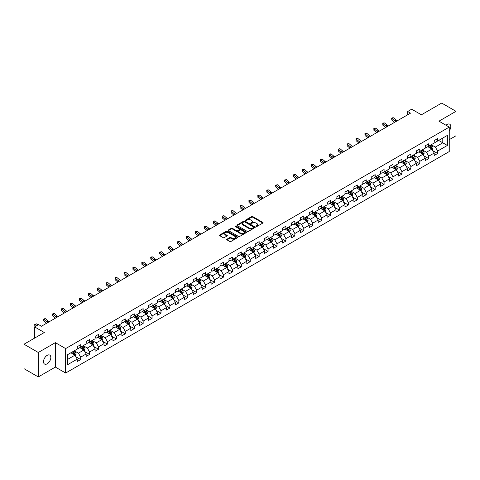<?xml version="1.0" encoding="UTF-8"?>
<svg xmlns="http://www.w3.org/2000/svg" width="480" height="480" viewBox="0 0 480 480"><rect width="100%" height="100%" fill="white"/><g stroke="black" fill="none" stroke-linecap="round" stroke-linejoin="round"><path stroke-width="0.72" d="M256.092 226.5A0.558 0.318 0 0 0 256.878 226.5L262.842 223.056A0.792 0.456 0 0 0 263.076 222.732A0.792 0.456 0 0 0 262.842 222.408L252.738 216.576A0.792 0.456 0 0 0 251.61 216.576L245.646 220.02A0.558 0.318 0 0 0 246.432 220.47L247.206 220.026A2.544 1.47 0 0 1 250.8 220.026L251.64 220.512A2.544 1.47 0 0 1 252.384 221.55A2.544 1.47 0 0 1 251.64 222.588L250.866 223.032A0.558 0.318 0 0 0 251.652 223.488L252.426 223.044A2.544 1.47 0 0 1 256.02 223.044L256.86 223.53A2.544 1.47 0 0 1 257.604 224.562A2.544 1.47 0 0 1 256.86 225.6L256.092 226.05A0.558 0.318 0 0 0 256.092 226.5L256.092 226.05M47.166 363.816A5.178 2.988 120 0 0 50.55 359.25A5.178 2.988 120 0 0 49.758 355.104A5.178 2.988 120 0 0 47.166 355.362A5.178 2.988 120 0 0 43.788 359.922A5.178 2.988 120 0 0 44.58 364.074A5.178 2.988 120 0 0 47.166 363.816M449.25 130.896A5.178 2.988 120 0 0 449.724 124.188A5.178 2.988 120 0 0 447.132 124.44A5.178 2.988 120 0 0 446.04 125.262M226.962 239.202A0.792 0.456 0 0 0 226.728 239.526A0.792 0.456 0 0 0 226.962 239.85L229.8 241.488A0.792 0.456 0 0 0 230.922 241.488L237.546 237.66A0.792 0.456 0 0 0 237.78 237.336A0.792 0.456 0 0 0 237.546 237.012L227.442 231.18A0.792 0.456 0 0 0 226.32 231.18L219.69 235.002A0.792 0.456 0 0 0 219.462 235.326A0.792 0.456 0 0 0 219.69 235.65L223.116 237.63A0.792 0.456 0 0 0 224.238 237.63L227.076 235.992A0.792 0.456 0 0 0 227.31 235.668A0.792 0.456 0 0 0 227.076 235.344L225.378 234.36A2.124 1.224 0 0 1 224.754 233.496A2.124 1.224 0 0 1 226.068 232.362A2.124 1.224 0 0 1 228.378 232.626L235.032 236.472A2.124 1.224 0 0 1 235.656 237.336A2.124 1.224 0 0 1 234.348 238.47A2.124 1.224 0 0 1 232.032 238.206L230.922 237.564A0.792 0.456 0 0 0 229.8 237.564L226.962 239.202L226.962 239.85M449.25 139.668L456 135.768L456 111.33L441.702 103.074L421.392 114.798L411.666 109.182L407.664 111.498L410.526 113.148L41.448 326.232L38.586 324.582L34.584 326.892L34.584 338.118M38.298 352.488L38.298 376.926L55.35 367.086L55.35 342.642L38.298 352.488L24 344.232L44.31 332.508L34.584 326.892M55.35 342.642L65.646 348.588L449.25 127.116L449.25 151.554L65.646 373.032L65.646 348.588M456 111.33L438.954 121.17L449.25 127.116M247.26 231.402A0.792 0.456 0 0 0 248.382 231.402L255.012 227.58A0.792 0.456 0 0 0 255.24 227.256A0.792 0.456 0 0 0 255.012 226.932L244.902 221.094A0.792 0.456 0 0 0 243.78 221.094L237.156 224.922A0.792 0.456 0 0 0 236.922 225.246A0.792 0.456 0 0 0 237.156 225.57L247.26 231.402M235.44 226.62A0.558 0.318 0 0 1 236.004 226.698L246.27 232.626L239.652 236.448A0.792 0.456 0 0 1 238.53 236.448L228.42 230.61L231.258 228.984L231.258 228.324L228.42 229.962A0.792 0.456 0 0 0 228.192 230.286A0.792 0.456 0 0 0 228.42 230.61L228.42 229.962M231.258 228.984A0.792 0.456 0 0 1 232.38 228.984L232.38 228.324A0.792 0.456 0 0 0 231.258 228.324M232.38 228.324L236.478 230.694A0.792 0.456 0 0 0 237.606 230.694L239.484 229.608A0.792 0.456 0 0 0 239.718 229.284A0.792 0.456 0 0 0 239.484 228.96L235.218 226.494A0.558 0.318 0 0 1 236.004 226.038L246.276 231.972A0.792 0.456 0 0 1 246.51 232.296A0.792 0.456 0 0 1 246.276 232.62L246.276 231.972M38.298 376.926L24 368.67L24 344.232M75.912 356.796L80.688 359.556L80.688 357.144L86.178 353.976L86.178 356.382L89.61 354.402L89.61 351.99L95.106 348.822L95.106 351.234L98.538 349.248L98.538 346.842L104.028 343.668L104.028 346.08L107.46 344.1L107.46 341.688L112.95 338.514L112.95 340.926L116.382 338.946L116.382 336.534L121.872 333.366L121.872 335.778M80.688 359.556L77.256 361.536L77.256 359.124L67.53 364.74L67.53 354.702L77.256 349.086L77.256 346.674L80.688 344.694L80.688 347.106L86.178 343.932L86.178 341.52L89.61 339.54L89.61 341.952L95.106 338.778L95.106 336.372L98.538 334.386L98.538 336.798L104.028 333.63L104.028 331.218L107.46 329.238L107.46 331.65L112.95 328.476L112.95 326.064L116.382 324.084L116.382 326.496L121.872 323.322L121.872 320.916M431.232 144.72L435.348 147.096L442.788 142.806L447.36 145.446L447.36 135.408L437.64 141.018L437.64 138.612L434.208 140.592L434.208 143.004L428.712 146.172L428.712 143.76L425.28 145.746L425.28 148.152L419.79 151.326L419.79 148.914L416.358 150.894L416.358 153.306L410.868 156.474L410.868 154.068L407.436 156.048L407.436 158.46L401.94 161.628L401.94 159.216L398.508 161.202L398.508 163.608L393.018 166.782L393.018 164.37L389.586 166.35L389.586 168.762L384.096 171.936L384.096 169.524L380.664 171.504L380.664 173.916L375.174 177.084L375.174 174.672L371.742 176.658L371.742 179.064L366.246 182.238L366.246 179.826L362.814 181.806L362.814 184.218L357.324 187.392L357.324 184.98L353.892 186.96L353.892 189.372L348.402 192.54L348.402 190.128L344.97 192.114L344.97 194.526L339.474 197.694L339.474 195.282L336.042 197.262L336.042 199.674L330.552 202.848L330.552 200.436L327.12 202.416L327.12 204.828L321.63 207.996L321.63 205.584L318.198 207.57L318.198 209.982L312.708 213.15L312.708 210.738L309.276 212.718L309.276 215.13L303.78 218.304L303.78 215.892L300.348 217.872L300.348 220.284L294.858 223.452L294.858 221.04L291.426 223.026L291.426 225.438L285.936 228.606L285.936 226.194L282.504 228.174L282.504 230.586L277.008 233.76L277.008 231.348L273.576 233.328L273.576 235.74L268.086 238.908L268.086 236.502L264.654 238.482L264.654 240.894L259.164 244.062L259.164 241.65L255.732 243.63L255.732 246.042L250.242 249.216L250.242 246.804L246.81 248.784L246.81 251.196L241.314 254.364L241.314 251.958L237.882 253.938L237.882 256.35L232.392 259.518L232.392 257.106L228.96 259.086L228.96 261.498L223.47 264.672L223.47 262.26L220.038 264.24L220.038 266.652L214.542 269.82L214.542 267.414L211.11 269.394L211.11 271.806L205.62 274.974L205.62 272.562L202.188 274.548L202.188 276.954L196.698 280.128L196.698 277.716L193.266 279.696L193.266 282.108L187.776 285.276L187.776 282.87L184.344 284.85L184.344 287.262L178.848 290.43L178.848 288.018L175.416 290.004L175.416 292.41L169.926 295.584L169.926 293.172L166.494 295.152L166.494 297.564L161.004 300.732L161.004 298.326L157.572 300.306L157.572 302.718L152.076 305.886L152.076 303.474L148.644 305.46L148.644 307.866L143.154 311.04L143.154 308.628L139.722 310.608L139.722 313.02L134.232 316.194L134.232 313.782L130.8 315.762L130.8 318.174L125.31 321.342L125.31 318.93L121.878 320.916M447.36 145.446L437.64 151.062L437.64 153.474L434.208 155.454L434.208 153.042L428.712 156.21L428.712 158.622L425.28 160.608L425.28 158.196L419.79 161.364L419.79 163.776L416.358 165.756L416.358 163.344L410.868 166.518L410.868 168.93L407.436 170.91L407.436 168.498L401.94 171.672L401.94 174.078L398.508 176.064L398.508 173.652L393.018 176.82L393.018 179.232L389.586 181.212L389.586 178.8L384.096 181.974L384.096 184.386L380.664 186.366L380.664 183.954L375.174 187.128L375.174 189.534L371.742 191.52L371.742 189.108L366.246 192.276L366.246 194.688L362.814 196.668L362.814 194.256L357.324 197.43L357.324 199.842L353.892 201.822L353.892 199.41L348.402 202.584L348.402 204.99L344.97 206.976L344.97 204.564L339.474 207.732L339.474 210.144L336.042 212.124L336.042 209.718L330.552 212.886L330.552 215.298L327.12 217.278L327.12 214.866L321.63 218.04L321.63 220.446L318.198 222.432L318.198 220.02L312.708 223.188L312.708 225.6L309.276 227.58L309.276 225.174L303.78 228.342L303.78 230.754L300.348 232.734L300.348 230.322L294.858 233.496L294.858 235.902L291.426 237.888L291.426 235.476L285.936 238.644L285.936 241.056L282.504 243.036L282.504 240.63L277.008 243.798L277.008 246.21L273.576 248.19L273.576 245.778L268.086 248.952L268.086 251.364L264.654 253.344L264.654 250.932L259.164 254.1L259.164 256.512L255.732 258.492L255.732 256.086L250.242 259.254L250.242 261.666L246.81 263.646L246.81 261.234L241.314 264.408L241.314 266.82L237.882 268.8L237.882 266.388L232.392 269.556L232.392 271.968L228.96 273.948L228.96 271.542L223.47 274.71L223.47 277.122L220.038 279.102L220.038 276.69L214.542 279.864L214.542 282.276L211.11 284.256L211.11 281.844L205.62 285.012L205.62 287.424L202.188 289.41L202.188 286.998L196.698 290.166L196.698 292.578L193.266 294.558L193.266 292.146L187.776 295.32L187.776 297.732L184.344 299.712L184.344 297.3L178.848 300.468L178.848 302.88L175.416 304.866L175.416 302.454L169.926 305.622L169.926 308.034L166.494 310.014L166.494 307.602L161.004 310.776L161.004 313.188L157.572 315.168L157.572 312.756L152.076 315.93L152.076 318.336L148.644 320.322L148.644 317.91L143.154 321.078L143.154 323.49L139.722 325.47L139.722 323.058L134.232 326.232L134.232 328.644L130.8 330.624L130.8 328.212L125.31 331.386L125.31 333.792L121.878 335.778M79.776 347.634L83.892 350.01L78.402 353.178L74.28 350.802M77.256 347.766L78.402 348.426L80.688 347.106M78.402 353.178L80.688 357.144M83.892 350.01L86.178 353.976M88.698 342.48L92.814 344.856L87.324 348.03L83.208 345.648M86.178 342.612L87.324 343.272L89.61 341.952M87.324 348.03L89.61 351.99M92.814 344.856L95.106 348.822M97.62 337.326L101.742 339.708L96.246 342.876L92.13 340.5M95.106 337.458L96.246 338.118L98.538 336.798M96.246 342.876L98.538 346.842M101.742 339.708L104.028 343.668M106.542 332.178L110.664 334.554L105.174 337.722L101.052 335.346M104.028 332.31L105.174 332.97L107.46 331.65M105.174 337.722L107.46 341.688M110.664 334.554L112.95 338.514M115.47 327.024L119.586 329.4L114.096 332.574L109.974 330.192M112.95 327.156L114.096 327.816L116.382 326.496M114.096 332.574L116.382 336.534M119.586 329.4L121.872 333.366M124.392 321.87L128.508 324.252L123.018 327.42L118.902 325.044M121.872 322.002L123.018 322.662L125.31 321.342M123.018 327.42L125.31 331.386M128.508 324.252L130.8 328.212M133.314 316.722L137.436 319.098L131.94 322.266L127.824 319.89M130.8 316.854L131.94 317.514L134.232 316.194M131.94 322.266L134.232 326.232M137.436 319.098L139.722 323.058M142.242 311.568L146.358 313.944L140.868 317.118L136.746 314.736M139.722 311.7L140.868 312.36L143.154 311.04M140.868 317.118L143.154 321.078M146.358 313.944L148.644 317.91M151.164 306.414L155.28 308.796L149.79 311.964L145.674 309.588M148.644 306.546L149.79 307.206L152.076 305.886M149.79 311.964L152.076 315.93M155.28 308.796L157.572 312.756M160.086 301.266L164.208 303.642L158.712 306.81L154.596 304.434M157.572 301.398L158.712 302.058L161.004 300.732M158.712 306.81L161.004 310.776M164.208 303.642L166.494 307.602M169.008 296.112L173.13 298.488L167.64 301.662L163.518 299.28M166.494 296.244L167.64 296.904L169.926 295.584M167.64 301.662L169.926 305.622M173.13 298.488L175.416 302.454M177.936 290.958L182.052 293.34L176.562 296.508L172.44 294.132M175.416 291.09L176.562 291.75L178.848 290.43M176.562 296.508L178.848 300.468M182.052 293.34L184.344 297.3M186.858 285.81L190.974 288.186L185.484 291.354L181.368 288.978M184.344 285.942L185.484 286.602L187.776 285.276M185.484 291.354L187.776 295.32M190.974 288.186L193.266 292.146M195.78 280.656L199.902 283.032L194.406 286.206L190.29 283.824M193.266 280.788L194.406 281.448L196.698 280.128M194.406 286.206L196.698 290.166M199.902 283.032L202.188 286.998M204.708 275.502L208.824 277.878L203.334 281.052L199.212 278.676M202.188 275.634L203.334 276.294L205.62 274.974M203.334 281.052L205.62 285.012M208.824 277.878L211.11 281.844M213.63 270.348L217.746 272.73L212.256 275.898L208.14 273.522M211.11 270.486L212.256 271.146L214.542 269.82M212.256 275.898L214.542 279.864M217.746 272.73L220.038 276.69M222.552 265.2L226.674 267.576L221.178 270.75L217.062 268.368M220.038 265.332L221.178 265.992L223.47 264.672M221.178 270.75L223.47 274.71M226.674 267.576L228.96 271.542M231.474 260.046L235.596 262.422L230.106 265.596L225.984 263.22M228.96 260.178L230.106 260.838L232.392 259.518M230.106 265.596L232.392 269.556M235.596 262.422L237.882 266.388M240.402 254.892L244.518 257.274L239.028 260.442L234.906 258.066M237.882 255.024L239.028 255.69L241.314 254.364M239.028 260.442L241.314 264.408M244.518 257.274L246.81 261.234M249.324 249.744L253.44 252.12L247.95 255.294L243.834 252.912M246.81 249.876L247.95 250.536L250.242 249.216M247.95 255.294L250.242 259.254M253.44 252.12L255.732 256.086M258.246 244.59L262.368 246.966L256.878 250.14L252.756 247.764M255.732 244.722L256.878 245.382L259.164 244.062M256.878 250.14L259.164 254.1M262.368 246.966L264.654 250.932M267.174 239.436L271.29 241.818L265.8 244.986L261.678 242.61M264.654 239.568L265.8 240.234L268.086 238.908M265.8 244.986L268.086 248.952M271.29 241.818L273.576 245.778M276.096 234.288L280.212 236.664L274.722 239.832L270.606 237.456M273.576 234.42L274.722 235.08L277.008 233.76M274.722 239.832L277.008 243.798M280.212 236.664L282.504 240.63M285.018 229.134L289.14 231.51L283.644 234.684L279.528 232.302M282.504 229.266L283.644 229.926L285.936 228.606M283.644 234.684L285.936 238.644M289.14 231.51L291.426 235.476M293.94 223.98L298.062 226.362L292.572 229.53L288.45 227.154M291.426 224.112L292.572 224.772L294.858 223.452M292.572 229.53L294.858 233.496M298.062 226.362L300.348 230.322M302.868 218.832L306.984 221.208L301.494 224.376L297.372 222M300.348 218.964L301.494 219.624L303.78 218.304M301.494 224.376L303.78 228.342M306.984 221.208L309.276 225.174M311.79 213.678L315.906 216.054L310.416 219.228L306.3 216.846M309.276 213.81L310.416 214.47L312.708 213.15M310.416 219.228L312.708 223.188M315.906 216.054L318.198 220.02M320.712 208.524L324.834 210.906L319.344 214.074L315.222 211.698M318.198 208.656L319.344 209.316L321.63 207.996M319.344 214.074L321.63 218.04M324.834 210.906L327.12 214.866M329.64 203.376L333.756 205.752L328.266 208.92L324.144 206.544M327.12 203.508L328.266 204.168L330.552 202.848M328.266 208.92L330.552 212.886M333.756 205.752L336.042 209.718M338.562 198.222L342.678 200.598L337.188 203.772L333.072 201.39M336.042 198.354L337.188 199.014L339.474 197.694M337.188 203.772L339.474 207.732M342.678 200.598L344.97 204.564M347.484 193.068L351.606 195.45L346.11 198.618L341.994 196.242M344.97 193.2L346.11 193.86L348.402 192.54M346.11 198.618L348.402 202.584M351.606 195.45L353.892 199.41M356.406 187.92L360.528 190.296L355.038 193.464L350.916 191.088M353.892 188.052L355.038 188.712L357.324 187.392M355.038 193.464L357.324 197.43M360.528 190.296L362.814 194.256M365.334 182.766L369.45 185.142L363.96 188.316L359.844 185.934M362.814 182.898L363.96 183.558L366.246 182.238M363.96 188.316L366.246 192.276M369.45 185.142L371.742 189.108M374.256 177.612L378.378 179.994L372.882 183.162L368.766 180.786M371.742 177.744L372.882 178.404L375.174 177.084M372.882 183.162L375.174 187.128M378.378 179.994L380.664 183.954M383.178 172.464L387.3 174.84L381.81 178.008L377.688 175.632M380.664 172.596L381.81 173.256L384.096 171.936M381.81 178.008L384.096 181.974M387.3 174.84L389.586 178.8M392.106 167.31L396.222 169.686L390.732 172.86L386.61 170.478M389.586 167.442L390.732 168.102L393.018 166.782M390.732 172.86L393.018 176.82M396.222 169.686L398.508 173.652M401.028 162.156L405.144 164.538L399.654 167.706L395.538 165.33M398.508 162.288L399.654 162.948L401.94 161.628M399.654 167.706L401.94 171.672M405.144 164.538L407.436 168.498M409.95 157.008L414.072 159.384L408.576 162.552L404.46 160.176M407.436 157.14L408.576 157.8L410.868 156.474M408.576 162.552L410.868 166.518M414.072 159.384L416.358 163.344M418.872 151.854L422.994 154.23L417.504 157.404L413.382 155.022M416.358 151.986L417.504 152.646L419.79 151.326M417.504 157.404L419.79 161.364M422.994 154.23L425.28 158.196M427.8 146.7L431.916 149.082L426.426 152.25L422.31 149.874M425.28 146.832L426.426 147.492L428.712 146.172M426.426 152.25L428.712 156.21M431.916 149.082L434.208 153.042M438.666 140.424L442.788 142.806L442.788 138.048L447.36 135.408M434.208 141.684L435.348 142.344L437.64 141.018M435.348 147.096L437.64 151.062M55.35 367.086L65.646 373.032M407.664 111.498L407.664 114.798M67.53 359.454L74.97 355.164L70.848 352.782M74.97 355.164L77.256 359.124M432.864 150.714L437.64 153.474M423.936 155.868L428.712 158.622M415.014 161.016L419.79 163.776M406.092 166.17L410.868 168.93M397.164 171.324L401.94 174.078M388.242 176.472L393.018 179.232M379.32 181.626L384.096 184.386M370.398 186.78L375.174 189.534M361.47 191.928L366.246 194.688M352.548 197.082L357.324 199.842M343.626 202.236L348.402 204.99M334.698 207.384L339.474 210.144M325.776 212.538L330.552 215.298M316.854 217.692L321.63 220.446M307.932 222.846L312.708 225.6M299.004 227.994L303.78 230.754M290.082 233.148L294.858 235.902M281.16 238.302L285.936 241.056M272.232 243.45L277.008 246.21M263.31 248.604L268.086 251.364M254.388 253.758L259.164 256.512M245.46 258.906L250.242 261.666M236.538 264.06L241.314 266.82M227.616 269.214L232.392 271.968M218.694 274.362L223.47 277.122M209.766 279.516L214.542 282.276M200.844 284.67L205.62 287.424M191.922 289.818L196.698 292.578M182.994 294.972L187.776 297.732M174.072 300.126L178.848 302.88M165.15 305.274L169.926 308.034M156.228 310.428L161.004 313.188M147.3 315.582L152.076 318.336M138.378 320.73L143.154 323.49M129.456 325.884L134.232 328.644M120.528 331.038L125.31 333.792M111.606 336.186L116.382 338.946M102.684 341.34L107.46 344.1M93.762 346.494L98.538 349.248M84.834 351.642L89.61 354.402M256.314 226.578L256.86 226.26A2.544 1.47 0 0 0 257.604 225.228L257.604 224.562M252.384 221.55L252.384 222.21A2.544 1.47 0 0 1 251.64 223.248L251.088 223.566M262.842 222.408L262.842 223.056L252.738 217.236A0.792 0.456 0 0 0 251.61 217.236L245.868 220.548M255.012 226.932L255.012 227.58L244.902 221.754A0.792 0.456 0 0 0 243.78 221.754L237.162 225.576L237.156 224.922M253.608 227.484A0.558 0.318 0 0 0 253.608 227.028L244.734 221.904A0.558 0.318 0 0 0 243.948 221.904L243.132 222.378A2.544 1.47 0 0 0 242.388 223.416A2.544 1.47 0 0 0 243.132 224.454L249.198 227.952A2.544 1.47 0 0 0 252.792 227.952L253.608 227.484L253.608 228.144A0.558 0.318 0 0 0 253.77 227.916L253.77 227.256M242.388 223.416L242.388 224.076A2.544 1.47 0 0 0 243.132 225.114L243.132 224.454M253.608 228.144L252.792 228.612A2.544 1.47 0 0 1 249.198 228.612L243.132 225.114M232.38 228.984L236.478 231.354A0.792 0.456 0 0 0 237.606 231.354L239.484 230.268A0.792 0.456 0 0 0 239.718 229.944L239.718 229.284M240.732 233.148A2.124 1.224 0 0 0 243.048 233.412A2.124 1.224 0 0 0 244.362 232.278A2.124 1.224 0 0 0 243.738 231.414L241.392 230.058A0.792 0.456 0 0 0 240.27 230.058L238.392 231.144A0.792 0.456 0 0 0 238.158 231.468A0.792 0.456 0 0 0 238.392 231.792L240.732 233.148L240.732 233.808A2.124 1.224 0 0 0 243.048 234.072A2.124 1.224 0 0 0 244.362 232.938L244.362 232.278M238.158 231.468L238.158 232.128A0.792 0.456 0 0 0 238.392 232.452L238.392 231.792M240.732 233.808L238.392 232.452M235.656 237.336L235.656 237.996A2.124 1.224 0 0 1 234.348 239.13A2.124 1.224 0 0 1 232.032 238.866L230.922 238.224A0.792 0.456 0 0 0 229.8 238.224L226.974 239.856M224.754 233.496L224.754 234.156A2.124 1.224 0 0 0 225.378 235.026L225.378 234.36M227.064 235.998L225.378 235.026M237.546 237.012L237.546 237.66L227.442 231.84A0.792 0.456 0 0 0 226.32 231.84L219.702 235.656L219.69 235.002M432.372 149.862L433.05 148.146A2.142 1.236 -120 0 0 432.366 146.322L431.184 144.744M429.126 147.468L428.322 146.4M429.414 145.77L430.59 147.348A2.142 1.236 60 0 1 431.208 148.638L431.892 148.242A2.142 1.236 -120 0 0 431.28 146.952L430.098 145.374M429.564 145.686L430.872 147.432A1.092 0.63 60 0 1 431.07 147.762L431.892 148.242M395.922 121.578A4.044 2.334 60 0 1 394.806 120.9L392.076 118.608L391.758 120.03L394.488 122.322A6.066 3.504 -120 0 0 394.542 122.37M397.35 120.75A4.044 2.334 60 0 1 396.234 120.072L393.51 117.78L392.076 118.608L391.686 118.176L392.256 117.846L393.51 117.78M391.758 120.03L391.686 118.176M423.444 155.016L424.128 153.3A2.142 1.236 -120 0 0 423.444 151.476L422.262 149.898M420.204 152.622L419.4 151.548M420.486 150.924L421.668 152.496A2.142 1.236 60 0 1 422.28 153.786L422.97 153.39A2.142 1.236 -120 0 0 422.358 152.1L421.176 150.528M420.636 150.834L421.95 152.586A1.092 0.63 60 0 1 422.148 152.916L422.97 153.39M414.522 160.164L415.2 158.454A2.142 1.236 -120 0 0 414.516 156.624L413.34 155.052M411.282 157.77L410.478 156.702M411.564 156.072L412.746 157.65A2.142 1.236 60 0 1 413.358 158.94L414.042 158.544A2.142 1.236 -120 0 0 413.43 157.254L412.248 155.676M411.714 155.988L413.022 157.734A1.092 0.63 60 0 1 413.22 158.07L414.042 158.544M386.994 126.732A4.044 2.334 60 0 1 385.878 126.048L383.154 123.756L382.836 125.184L385.56 127.476A6.066 3.504 -120 0 0 385.62 127.524M388.428 125.904A4.044 2.334 60 0 1 387.312 125.226L384.582 122.934L383.154 123.756L382.764 123.33L383.334 123L384.582 122.934M382.836 125.184L382.764 123.33M378.072 131.88A4.044 2.334 60 0 1 376.956 131.202L374.232 128.91L373.914 130.338L376.638 132.63A6.066 3.504 -120 0 0 376.698 132.678M379.5 131.058A4.044 2.334 60 0 1 378.384 130.374L375.66 128.082L374.232 128.91L373.836 128.484L374.412 128.148L375.66 128.082M373.914 130.338L373.836 128.484M405.6 165.318L406.278 163.602A2.142 1.236 -120 0 0 405.594 161.778L404.412 160.2M402.354 162.924L401.556 161.856M402.642 161.226L403.824 162.804A2.142 1.236 60 0 1 404.436 164.094L405.12 163.698A2.142 1.236 -120 0 0 404.508 162.408L403.326 160.83M402.792 161.142L404.1 162.888A1.092 0.63 60 0 1 404.298 163.218L405.12 163.698M396.672 170.472L397.356 168.756A2.142 1.236 -120 0 0 396.672 166.932L395.49 165.354M393.432 168.078L392.628 167.004M393.714 166.38L394.896 167.952A2.142 1.236 60 0 1 395.514 169.242L396.198 168.846A2.142 1.236 -120 0 0 395.586 167.556L394.404 165.984M393.864 166.29L395.178 168.042A1.092 0.63 60 0 1 395.376 168.372L396.198 168.846M387.75 175.62L388.434 173.91A2.142 1.236 -120 0 0 387.744 172.08L386.568 170.508M384.51 173.226L383.706 172.158M384.792 171.528L385.974 173.106A2.142 1.236 60 0 1 386.586 174.396L387.276 174A2.142 1.236 -120 0 0 386.658 172.71L385.482 171.132M384.942 171.444L386.25 173.19A1.092 0.63 60 0 1 386.448 173.526L387.276 174M369.15 137.034A4.044 2.334 60 0 1 368.034 136.356L365.304 134.064L364.986 135.492L367.716 137.778A6.066 3.504 -120 0 0 367.77 137.826M370.578 136.206A4.044 2.334 60 0 1 369.462 135.528L366.738 133.236L365.304 134.064L364.914 133.632L365.484 133.302L366.738 133.236M364.986 135.492L364.914 133.632M360.222 142.188A4.044 2.334 60 0 1 359.106 141.504L356.382 139.212L356.064 140.64L358.788 142.932A6.066 3.504 -120 0 0 358.848 142.98M361.656 141.36A4.044 2.334 60 0 1 360.54 140.682L357.81 138.39L356.382 139.212L355.992 138.786L356.562 138.456L357.81 138.39M356.064 140.64L355.992 138.786M351.3 147.336A4.044 2.334 60 0 1 350.184 146.658L347.46 144.366L347.142 145.794L349.866 148.086A6.066 3.504 -120 0 0 349.926 148.134M352.734 146.514A4.044 2.334 60 0 1 351.612 145.83L348.888 143.538L347.46 144.366L347.064 143.94L348.888 143.538M347.142 145.794L347.064 143.94M342.378 152.49A4.044 2.334 60 0 1 341.262 151.812L338.532 149.52L338.214 150.948L340.944 153.234A6.066 3.504 -120 0 0 341.004 153.282M343.806 151.662A4.044 2.334 60 0 1 342.69 150.984L339.966 148.692L338.532 149.52L338.142 149.088L339.966 148.692M338.214 150.948L338.142 149.088M333.456 157.644A4.044 2.334 60 0 1 332.34 156.96L329.61 154.668L329.292 156.096L332.022 158.388A6.066 3.504 -120 0 0 332.076 158.436M334.884 156.816A4.044 2.334 60 0 1 333.768 156.138L331.038 153.846L329.61 154.668L329.22 154.242L329.79 153.912L331.038 153.846M329.292 156.096L329.22 154.242M324.528 162.792A4.044 2.334 60 0 1 323.412 162.114L320.688 159.822L320.37 161.25L323.094 163.542A6.066 3.504 -120 0 0 323.154 163.59M325.962 161.97A4.044 2.334 60 0 1 324.846 161.286L322.116 159L320.688 159.822L320.298 159.396L320.868 159.066L322.116 159M320.37 161.25L320.298 159.396M315.606 167.946A4.044 2.334 60 0 1 314.49 167.268L311.766 164.976L311.448 166.404L314.172 168.69A6.066 3.504 -120 0 0 314.232 168.744M317.034 167.118A4.044 2.334 60 0 1 315.918 166.44L313.194 164.148L311.766 164.976L311.37 164.544L313.194 164.148M311.448 166.404L311.37 164.544M306.684 173.1A4.044 2.334 60 0 1 305.568 172.416L302.838 170.124L302.52 171.552L305.25 173.844A6.066 3.504 -120 0 0 305.304 173.892M308.112 172.272A4.044 2.334 60 0 1 306.996 171.594L304.272 169.302L302.838 170.124L302.448 169.698L303.018 169.368L304.272 169.302M302.52 171.552L302.448 169.698M297.756 178.248A4.044 2.334 60 0 1 296.64 177.57L293.916 175.278L293.598 176.706L296.322 178.998A6.066 3.504 -120 0 0 296.382 179.046M299.19 177.426A4.044 2.334 60 0 1 298.074 176.742L295.344 174.456L293.916 175.278L293.526 174.852L294.096 174.522L295.344 174.456M293.598 176.706L293.526 174.852M288.834 183.402A4.044 2.334 60 0 1 287.718 182.724L284.994 180.432L284.676 181.86L287.4 184.152A6.066 3.504 -120 0 0 287.46 184.2M290.268 182.58A4.044 2.334 60 0 1 289.146 181.896L286.422 179.604L284.994 180.432L284.598 180L286.422 179.604M284.676 181.86L284.598 180M279.912 188.556A4.044 2.334 60 0 1 278.796 187.872L276.066 185.586L275.748 187.008L278.478 189.3A6.066 3.504 -120 0 0 278.538 189.348M281.34 187.728A4.044 2.334 60 0 1 280.224 187.05L277.5 184.758L276.066 185.586L275.676 185.154L277.5 184.758M275.748 187.008L275.676 185.154M270.99 193.704A4.044 2.334 60 0 1 269.874 193.026L267.144 190.734L266.826 192.162L269.556 194.454A6.066 3.504 -120 0 0 269.61 194.502M272.418 192.882A4.044 2.334 60 0 1 271.302 192.198L268.572 189.912L267.144 190.734L266.754 190.308L267.324 189.978L268.572 189.912M266.826 192.162L266.754 190.308M262.062 198.858A4.044 2.334 60 0 1 260.946 198.18L258.222 195.888L257.904 197.316L260.628 199.608A6.066 3.504 -120 0 0 260.688 199.656M263.496 198.036A4.044 2.334 60 0 1 262.38 197.352L259.65 195.06L258.222 195.888L257.832 195.456L259.65 195.06M257.904 197.316L257.832 195.456M253.14 204.012A4.044 2.334 60 0 1 252.024 203.328L249.3 201.042L248.982 202.464L251.706 204.756A6.066 3.504 -120 0 0 251.766 204.804M254.568 203.184A4.044 2.334 60 0 1 253.452 202.506L250.728 200.214L249.3 201.042L248.904 200.61L250.728 200.214M248.982 202.464L248.904 200.61M244.218 209.166A4.044 2.334 60 0 1 243.102 208.482L240.372 206.19L240.054 207.618L242.784 209.91A6.066 3.504 -120 0 0 242.838 209.958M245.646 208.338A4.044 2.334 60 0 1 244.53 207.66L241.806 205.368L240.372 206.19L239.982 205.764L240.552 205.434L241.806 205.368M240.054 207.618L239.982 205.764M235.29 214.314A4.044 2.334 60 0 1 234.174 213.636L231.45 211.344L231.132 212.772L233.856 215.064A6.066 3.504 -120 0 0 233.916 215.112M236.724 213.492A4.044 2.334 60 0 1 235.608 212.808L232.878 210.516L231.45 211.344L231.06 210.912L232.878 210.516M231.132 212.772L231.06 210.912M226.368 219.468A4.044 2.334 60 0 1 225.252 218.784L222.528 216.498L222.21 217.92L224.934 220.212A6.066 3.504 -120 0 0 224.994 220.26M227.802 218.64A4.044 2.334 60 0 1 226.68 217.962L223.956 215.67L222.528 216.498L222.132 216.066L223.956 215.67M222.21 217.92L222.132 216.066M217.446 224.622A4.044 2.334 60 0 1 216.33 223.938L213.6 221.646L213.282 223.074L216.012 225.366A6.066 3.504 -120 0 0 216.066 225.414M218.874 223.794A4.044 2.334 60 0 1 217.758 223.116L215.034 220.824L213.6 221.646L213.21 221.22L215.034 220.824M213.282 223.074L213.21 221.22M208.524 229.77A4.044 2.334 60 0 1 207.402 229.092L204.678 226.8L204.36 228.228L207.09 230.52A6.066 3.504 -120 0 0 207.144 230.568M209.952 228.948A4.044 2.334 60 0 1 208.836 228.264L206.106 225.972L204.678 226.8L204.288 226.368L206.106 225.972M204.36 228.228L204.288 226.368M378.828 180.774L379.506 179.058A2.142 1.236 -120 0 0 378.822 177.234L377.64 175.656M375.582 178.38L374.784 177.312M375.87 176.682L377.052 178.26A2.142 1.236 60 0 1 377.664 179.55L378.348 179.154A2.142 1.236 -120 0 0 377.736 177.864L376.554 176.286M376.02 176.598L377.328 178.344A1.092 0.63 60 0 1 377.526 178.674L378.348 179.154M369.906 185.928L370.584 184.212A2.142 1.236 -120 0 0 369.9 182.388L368.718 180.81M366.66 183.534L365.856 182.46M366.948 181.836L368.124 183.408A2.142 1.236 60 0 1 368.742 184.698L369.426 184.302A2.142 1.236 -120 0 0 368.814 183.012L367.632 181.44M367.092 181.746L368.406 183.498A1.092 0.63 60 0 1 368.604 183.828L369.426 184.302M360.978 191.076L361.662 189.366A2.142 1.236 -120 0 0 360.978 187.536L359.796 185.964M357.738 188.682L356.934 187.614M358.02 186.984L359.202 188.562A2.142 1.236 60 0 1 359.814 189.852L360.504 189.456A2.142 1.236 -120 0 0 359.886 188.166L358.71 186.588M358.17 186.9L359.484 188.646A1.092 0.63 60 0 1 359.682 188.982L360.504 189.456M352.056 196.23L352.734 194.514A2.142 1.236 -120 0 0 352.05 192.69L350.874 191.112M348.816 193.836L348.012 192.768M349.098 192.138L350.28 193.716A2.142 1.236 60 0 1 350.892 195.006L351.576 194.61A2.142 1.236 -120 0 0 350.964 193.32L349.782 191.742M349.248 192.054L350.556 193.8A1.092 0.63 60 0 1 350.754 194.13L351.576 194.61M343.134 201.384L343.812 199.668A2.142 1.236 -120 0 0 343.128 197.844L341.946 196.266M339.888 198.99L339.09 197.916M340.176 197.292L341.358 198.864A2.142 1.236 60 0 1 341.97 200.154L342.654 199.758A2.142 1.236 -120 0 0 342.042 198.468L340.86 196.896M340.326 197.202L341.634 198.954A1.092 0.63 60 0 1 341.832 199.284L342.654 199.758M334.206 206.532L334.89 204.822A2.142 1.236 -120 0 0 334.206 202.998L333.024 201.42M330.966 204.138L330.162 203.07M331.248 202.44L332.43 204.018A2.142 1.236 60 0 1 333.042 205.308L333.732 204.912A2.142 1.236 -120 0 0 333.12 203.622L331.938 202.044M331.398 202.356L332.712 204.108A1.092 0.63 60 0 1 332.91 204.438L333.732 204.912M325.284 211.686L325.962 209.97A2.142 1.236 -120 0 0 325.278 208.146L324.102 206.574M322.044 209.292L321.24 208.224M322.326 207.594L323.508 209.172A2.142 1.236 60 0 1 324.12 210.462L324.81 210.066A2.142 1.236 -120 0 0 324.192 208.776L323.016 207.198M322.476 207.51L323.784 209.256A1.092 0.63 60 0 1 323.982 209.586L324.81 210.066M316.362 216.84L317.04 215.124A2.142 1.236 -120 0 0 316.356 213.3L315.174 211.722M313.116 214.446L312.318 213.372M313.404 212.748L314.586 214.32A2.142 1.236 60 0 1 315.198 215.61L315.882 215.214A2.142 1.236 -120 0 0 315.27 213.924L314.088 212.352M313.554 212.658L314.862 214.41A1.092 0.63 60 0 1 315.06 214.74L315.882 215.214M307.44 221.988L308.118 220.278A2.142 1.236 -120 0 0 307.434 218.454L306.252 216.876M304.194 219.6L303.39 218.526M304.482 217.896L305.658 219.474A2.142 1.236 60 0 1 306.276 220.764L306.96 220.368A2.142 1.236 -120 0 0 306.348 219.078L305.166 217.5M304.626 217.812L305.94 219.564A1.092 0.63 60 0 1 306.138 219.894L306.96 220.368M298.512 227.142L299.196 225.426A2.142 1.236 -120 0 0 298.512 223.602L297.33 222.03M295.272 224.748L294.468 223.68M295.554 223.05L296.736 224.628A2.142 1.236 60 0 1 297.348 225.918L298.038 225.522A2.142 1.236 -120 0 0 297.42 224.232L296.244 222.654M295.704 222.966L297.012 224.712A1.092 0.63 60 0 1 297.216 225.048L298.038 225.522M289.59 232.296L290.268 230.58A2.142 1.236 -120 0 0 289.584 228.756L288.408 227.178M286.35 229.902L285.546 228.828M286.632 228.204L287.814 229.782A2.142 1.236 60 0 1 288.426 231.066L289.11 230.67A2.142 1.236 -120 0 0 288.498 229.38L287.316 227.808M286.782 228.114L288.09 229.866A1.092 0.63 60 0 1 288.288 230.196L289.11 230.67M280.668 237.45L281.346 235.734A2.142 1.236 -120 0 0 280.662 233.91L279.48 232.332M277.422 235.056L276.624 233.982M277.71 233.358L278.886 234.93A2.142 1.236 60 0 1 279.504 236.22L280.188 235.824A2.142 1.236 -120 0 0 279.576 234.534L278.394 232.956M277.86 233.268L279.168 235.02A1.092 0.63 60 0 1 279.366 235.35L280.188 235.824M271.74 242.598L272.424 240.888A2.142 1.236 -120 0 0 271.74 239.058L270.558 237.486M268.5 240.204L267.696 239.136M268.782 238.506L269.964 240.084A2.142 1.236 60 0 1 270.576 241.374L271.266 240.978A2.142 1.236 -120 0 0 270.654 239.688L269.472 238.11M268.932 238.422L270.246 240.168A1.092 0.63 60 0 1 270.444 240.504L271.266 240.978M262.818 247.752L263.496 246.036A2.142 1.236 -120 0 0 262.812 244.212L261.636 242.634M259.578 245.358L258.774 244.284M259.86 243.66L261.042 245.238A2.142 1.236 60 0 1 261.654 246.522L262.344 246.126A2.142 1.236 -120 0 0 261.726 244.842L260.55 243.264M260.01 243.576L261.318 245.322A1.092 0.63 60 0 1 261.516 245.652L262.344 246.126M253.896 252.906L254.574 251.19A2.142 1.236 -120 0 0 253.89 249.366L252.708 247.788M250.65 250.512L249.852 249.438M250.938 248.814L252.12 250.386A2.142 1.236 60 0 1 252.732 251.676L253.416 251.28A2.142 1.236 -120 0 0 252.804 249.99L251.622 248.418M251.088 248.724L252.396 250.476A1.092 0.63 60 0 1 252.594 250.806L253.416 251.28M244.968 258.054L245.652 256.344A2.142 1.236 -120 0 0 244.968 254.514L243.786 252.942M241.728 255.66L240.924 254.592M242.016 253.962L243.192 255.54A2.142 1.236 60 0 1 243.81 256.83L244.494 256.434A2.142 1.236 -120 0 0 243.882 255.144L242.7 253.566M242.16 253.878L243.474 255.624A1.092 0.63 60 0 1 243.672 255.96L244.494 256.434M236.046 263.208L236.73 261.492A2.142 1.236 -120 0 0 236.046 259.668L234.864 258.09M232.806 260.814L232.002 259.746M233.088 259.116L234.27 260.694A2.142 1.236 60 0 1 234.882 261.984L235.572 261.582A2.142 1.236 -120 0 0 234.954 260.298L233.778 258.72M233.238 259.032L234.546 260.778A1.092 0.63 60 0 1 234.75 261.108L235.572 261.582M227.124 268.362L227.802 266.646A2.142 1.236 -120 0 0 227.118 264.822L225.942 263.244M223.884 265.968L223.08 264.894M224.166 264.27L225.348 265.842A2.142 1.236 60 0 1 225.96 267.132L226.644 266.736A2.142 1.236 -120 0 0 226.032 265.446L224.85 263.874M224.316 264.18L225.624 265.932A1.092 0.63 60 0 1 225.822 266.262L226.644 266.736M218.202 273.51L218.88 271.8A2.142 1.236 -120 0 0 218.196 269.97L217.014 268.398M214.956 271.116L214.158 270.048M215.244 269.418L216.42 270.996A2.142 1.236 60 0 1 217.038 272.286L217.722 271.89A2.142 1.236 -120 0 0 217.11 270.6L215.928 269.022M215.394 269.334L216.702 271.08A1.092 0.63 60 0 1 216.9 271.416L217.722 271.89M209.274 278.664L209.958 276.948A2.142 1.236 -120 0 0 209.274 275.124L208.092 273.546M206.034 276.27L205.23 275.202M206.316 274.572L207.498 276.15A2.142 1.236 60 0 1 208.11 277.44L208.8 277.038A2.142 1.236 -120 0 0 208.188 275.754L207.006 274.176M206.466 274.488L207.78 276.234A1.092 0.63 60 0 1 207.978 276.564L208.8 277.038M200.352 283.818L201.03 282.102A2.142 1.236 -120 0 0 200.346 280.278L199.17 278.7M197.112 281.424L196.308 280.35M197.394 279.726L198.576 281.298A2.142 1.236 60 0 1 199.188 282.588L199.878 282.192A2.142 1.236 -120 0 0 199.26 280.902L198.084 279.33M197.544 279.636L198.852 281.388A1.092 0.63 60 0 1 199.05 281.718L199.878 282.192M191.43 288.966L192.108 287.256A2.142 1.236 -120 0 0 191.424 285.426L190.242 283.854M188.184 286.572L187.386 285.504M188.472 284.874L189.654 286.452A2.142 1.236 60 0 1 190.266 287.742L190.95 287.346A2.142 1.236 -120 0 0 190.338 286.056L189.156 284.478M188.622 284.79L189.93 286.536A1.092 0.63 60 0 1 190.128 286.872L190.95 287.346M182.502 294.12L183.186 292.404A2.142 1.236 -120 0 0 182.502 290.58L181.32 289.002M179.262 291.726L178.458 290.658M179.55 290.028L180.726 291.606A2.142 1.236 60 0 1 181.344 292.896L182.028 292.5A2.142 1.236 -120 0 0 181.416 291.21L180.234 289.632M179.694 289.944L181.008 291.69A1.092 0.63 60 0 1 181.206 292.02L182.028 292.5M173.58 299.274L174.264 297.558A2.142 1.236 -120 0 0 173.58 295.734L172.398 294.156M170.34 296.88L169.536 295.806M170.622 295.182L171.804 296.754A2.142 1.236 60 0 1 172.416 298.044L173.106 297.648A2.142 1.236 -120 0 0 172.488 296.358L171.312 294.786M170.772 295.092L172.08 296.844A1.092 0.63 60 0 1 172.284 297.174L173.106 297.648M164.658 304.422L165.336 302.712A2.142 1.236 -120 0 0 164.652 300.882L163.476 299.31M161.412 302.028L160.614 300.96M161.7 300.33L162.882 301.908A2.142 1.236 60 0 1 163.494 303.198L164.178 302.802A2.142 1.236 -120 0 0 163.566 301.512L162.384 299.934M161.85 300.246L163.158 301.992A1.092 0.63 60 0 1 163.356 302.328L164.178 302.802M155.736 309.576L156.414 307.86A2.142 1.236 -120 0 0 155.73 306.036L154.548 304.458M152.49 307.182L151.692 306.114M152.778 305.484L153.954 307.062A2.142 1.236 60 0 1 154.572 308.352L155.256 307.956A2.142 1.236 -120 0 0 154.644 306.666L153.462 305.088M152.928 305.4L154.236 307.146A1.092 0.63 60 0 1 154.434 307.476L155.256 307.956M146.808 314.73L147.492 313.014A2.142 1.236 -120 0 0 146.808 311.19L145.626 309.612M143.568 312.336L142.764 311.262M143.85 310.638L145.032 312.21A2.142 1.236 60 0 1 145.644 313.5L146.334 313.104A2.142 1.236 -120 0 0 145.722 311.814L144.54 310.242M144 310.548L145.314 312.3A1.092 0.63 60 0 1 145.512 312.63L146.334 313.104M137.886 319.878L138.564 318.168A2.142 1.236 -120 0 0 137.88 316.338L136.704 314.766M134.646 317.484L133.842 316.416M134.928 315.786L136.11 317.364A2.142 1.236 60 0 1 136.722 318.654L137.412 318.258A2.142 1.236 -120 0 0 136.794 316.968L135.618 315.39M135.078 315.702L136.386 317.448A1.092 0.63 60 0 1 136.584 317.784L137.412 318.258M128.964 325.032L129.642 323.316A2.142 1.236 -120 0 0 128.958 321.492L127.776 319.914M125.718 322.638L124.92 321.57M126.006 320.94L127.188 322.518A2.142 1.236 60 0 1 127.8 323.808L128.484 323.412A2.142 1.236 -120 0 0 127.872 322.122L126.69 320.544M126.156 320.856L127.464 322.602A1.092 0.63 60 0 1 127.662 322.932L128.484 323.412M120.036 330.186L120.72 328.47A2.142 1.236 -120 0 0 120.036 326.646L118.854 325.068M116.796 327.792L115.992 326.718M117.084 326.094L118.26 327.666A2.142 1.236 60 0 1 118.878 328.956L119.562 328.56A2.142 1.236 -120 0 0 118.95 327.27L117.768 325.698M117.228 326.004L118.542 327.756A1.092 0.63 60 0 1 118.74 328.086L119.562 328.56M111.114 335.334L111.798 333.624A2.142 1.236 -120 0 0 111.114 331.794L109.932 330.222M107.874 332.94L107.07 331.872M108.156 331.242L109.338 332.82A2.142 1.236 60 0 1 109.95 334.11L110.64 333.714A2.142 1.236 -120 0 0 110.022 332.424L108.846 330.846M108.306 331.158L109.614 332.904A1.092 0.63 60 0 1 109.818 333.24L110.64 333.714M102.192 340.488L102.87 338.772A2.142 1.236 -120 0 0 102.186 336.948L101.01 335.37M98.946 338.094L98.148 337.026M99.234 336.396L100.416 337.974A2.142 1.236 60 0 1 101.028 339.264L101.712 338.868A2.142 1.236 -120 0 0 101.1 337.578L99.918 336M99.384 336.312L100.692 338.058A1.092 0.63 60 0 1 100.89 338.388L101.712 338.868M199.596 234.924A4.044 2.334 60 0 1 198.48 234.246L195.756 231.954L195.438 233.376L198.162 235.668A6.066 3.504 -120 0 0 198.222 235.716M201.03 234.096A4.044 2.334 60 0 1 199.914 233.418L197.184 231.126L195.756 231.954L195.366 231.522L197.184 231.126M195.438 233.376L195.366 231.522M190.674 240.078A4.044 2.334 60 0 1 189.558 239.394L186.834 237.102L186.516 238.53L189.24 240.822A6.066 3.504 -120 0 0 189.3 240.87M192.102 239.25A4.044 2.334 60 0 1 190.986 238.572L188.262 236.28L186.834 237.102L186.438 236.676L188.262 236.28M186.516 238.53L186.438 236.676M181.752 245.226A4.044 2.334 60 0 1 180.636 244.548L177.906 242.256L177.588 243.684L180.318 245.976A6.066 3.504 -120 0 0 180.372 246.024M183.18 244.404A4.044 2.334 60 0 1 182.064 243.72L179.34 241.428L177.906 242.256L177.516 241.824L178.086 241.494L179.34 241.428M177.588 243.684L177.516 241.824M172.824 250.38A4.044 2.334 60 0 1 171.708 249.702L168.984 247.41L168.666 248.832L171.39 251.124A6.066 3.504 -120 0 0 171.45 251.172M174.258 249.552A4.044 2.334 60 0 1 173.142 248.874L170.412 246.582L168.984 247.41L168.594 246.978L170.412 246.582M168.666 248.832L168.594 246.978M163.902 255.534A4.044 2.334 60 0 1 162.786 254.85L160.062 252.558L159.744 253.986L162.468 256.278A6.066 3.504 -120 0 0 162.528 256.326M165.336 254.706A4.044 2.334 60 0 1 164.214 254.028L161.49 251.736L160.062 252.558L159.666 252.132L161.49 251.736M159.744 253.986L159.666 252.132M154.98 260.682A4.044 2.334 60 0 1 153.864 260.004L151.134 257.712L150.816 259.14L153.546 261.432A6.066 3.504 -120 0 0 153.6 261.48M156.408 259.86A4.044 2.334 60 0 1 155.292 259.176L152.568 256.884L151.134 257.712L150.744 257.28L151.314 256.95L152.568 256.884M150.816 259.14L150.744 257.28M146.058 265.836A4.044 2.334 60 0 1 144.936 265.158L142.212 262.866L141.894 264.288L144.624 266.58A6.066 3.504 -120 0 0 144.678 266.628M147.486 265.008A4.044 2.334 60 0 1 146.37 264.33L143.64 262.038L142.212 262.866L141.822 262.434L143.64 262.038M141.894 264.288L141.822 262.434M137.13 270.99A4.044 2.334 60 0 1 136.014 270.306L133.29 268.014L132.972 269.442L135.696 271.734A6.066 3.504 -120 0 0 135.756 271.782M138.564 270.162A4.044 2.334 60 0 1 137.448 269.484L134.718 267.192L133.29 268.014L132.9 267.588L133.47 267.258L134.718 267.192M132.972 269.442L132.9 267.588M128.208 276.138A4.044 2.334 60 0 1 127.092 275.46L124.368 273.168L124.05 274.596L126.774 276.888A6.066 3.504 -120 0 0 126.834 276.936M129.636 275.316A4.044 2.334 60 0 1 128.52 274.632L125.796 272.34L124.368 273.168L123.972 272.742L124.548 272.406L125.796 272.34M124.05 274.596L123.972 272.742M119.286 281.292A4.044 2.334 60 0 1 118.17 280.614L115.44 278.322L115.122 279.744L117.852 282.036A6.066 3.504 -120 0 0 117.906 282.084M120.714 280.464A4.044 2.334 60 0 1 119.598 279.786L116.874 277.494L115.44 278.322L115.05 277.89L115.62 277.56L116.874 277.494M115.122 279.744L115.05 277.89M110.358 286.446A4.044 2.334 60 0 1 109.242 285.762L106.518 283.47L106.2 284.898L108.924 287.19A6.066 3.504 -120 0 0 108.984 287.238M111.792 285.618A4.044 2.334 60 0 1 110.676 284.94L107.946 282.648L106.518 283.47L106.128 283.044L106.698 282.714L107.946 282.648M106.2 284.898L106.128 283.044M101.436 291.594A4.044 2.334 60 0 1 100.32 290.916L97.596 288.624L97.278 290.052L100.002 292.344A6.066 3.504 -120 0 0 100.062 292.392M102.864 290.772A4.044 2.334 60 0 1 101.748 290.088L99.024 287.796L97.596 288.624L97.2 288.198L99.024 287.796M97.278 290.052L97.2 288.198M92.514 296.748A4.044 2.334 60 0 1 91.398 296.07L88.668 293.778L88.35 295.206L91.08 297.492A6.066 3.504 -120 0 0 91.134 297.54M93.942 295.92A4.044 2.334 60 0 1 92.826 295.242L90.102 292.95L88.668 293.778L88.278 293.346L88.848 293.016L90.102 292.95M88.35 295.206L88.278 293.346M83.592 301.902A4.044 2.334 60 0 1 82.47 301.218L79.746 298.926L79.428 300.354L82.152 302.646A6.066 3.504 -120 0 0 82.212 302.694M85.02 301.074A4.044 2.334 60 0 1 83.904 300.396L81.174 298.104L79.746 298.926L79.356 298.5L79.926 298.17L81.174 298.104M79.428 300.354L79.356 298.5M74.664 307.05A4.044 2.334 60 0 1 73.548 306.372L70.824 304.08L70.506 305.508L73.23 307.8A6.066 3.504 -120 0 0 73.29 307.848M76.098 306.228A4.044 2.334 60 0 1 74.982 305.544L72.252 303.258L70.824 304.08L70.434 303.654L71.004 303.324L72.252 303.258M70.506 305.508L70.434 303.654M65.742 312.204A4.044 2.334 60 0 1 64.626 311.526L61.896 309.234L61.584 310.662L64.308 312.948A6.066 3.504 -120 0 0 64.368 313.002M67.17 311.376A4.044 2.334 60 0 1 66.054 310.698L63.33 308.406L61.896 309.234L61.506 308.802L63.33 308.406M61.584 310.662L61.506 308.802M93.27 345.642L93.948 343.926A2.142 1.236 -120 0 0 93.264 342.102L92.082 340.524M90.024 343.248L89.226 342.174M90.312 341.55L91.488 343.122A2.142 1.236 60 0 1 92.106 344.412L92.79 344.016A2.142 1.236 -120 0 0 92.178 342.726L90.996 341.154M90.462 341.46L91.77 343.212A1.092 0.63 60 0 1 91.968 343.542L92.79 344.016M56.82 317.358A4.044 2.334 60 0 1 55.704 316.674L52.974 314.382L52.656 315.81L55.386 318.102A6.066 3.504 -120 0 0 55.44 318.15M58.248 316.53A4.044 2.334 60 0 1 57.132 315.852L54.408 313.56L52.974 314.382L52.584 313.956L53.154 313.626L54.408 313.56M52.656 315.81L52.584 313.956M84.342 350.79L85.026 349.08A2.142 1.236 -120 0 0 84.342 347.25L83.16 345.678M81.102 348.396L80.298 347.328M81.384 346.698L82.566 348.276A2.142 1.236 60 0 1 83.178 349.566L83.868 349.17A2.142 1.236 -120 0 0 83.256 347.88L82.074 346.302M81.534 346.614L82.848 348.36A1.092 0.63 60 0 1 83.046 348.696L83.868 349.17M47.892 322.506A4.044 2.334 60 0 1 46.776 321.828L44.052 319.536L43.734 320.964L46.458 323.256A6.066 3.504 -120 0 0 46.518 323.304M49.326 321.684A4.044 2.334 60 0 1 48.21 321L45.48 318.714L44.052 319.536L43.662 319.11L44.232 318.78L45.48 318.714M43.734 320.964L43.662 319.11M75.42 355.944L76.098 354.228A2.142 1.236 -120 0 0 75.414 352.404L74.238 350.826M72.18 353.55L71.376 352.482M72.462 351.852L73.644 353.43A2.142 1.236 60 0 1 74.256 354.72L74.946 354.324A2.142 1.236 -120 0 0 74.328 353.034L73.146 351.456M72.612 351.768L73.92 353.514A1.092 0.63 60 0 1 74.118 353.844L74.946 354.324M37.89 324.984L36.558 323.862L35.13 324.69L34.812 326.118L35.262 326.496M36.462 325.806L34.734 324.258L36.558 323.862M34.812 326.118L34.734 324.258M256.86 226.26L256.86 225.6M250.866 223.488L250.866 223.032M251.64 223.248L251.64 222.588M245.646 220.47L245.646 220.02M251.61 217.236L251.61 216.576M252.738 217.236L252.738 216.576M243.78 221.754L243.78 221.094M244.902 221.754L244.902 221.094M249.198 228.612L249.198 227.952M252.792 228.612L252.792 227.952M236.478 231.354L236.478 230.694M237.606 231.354L237.606 230.694M239.484 230.268L239.484 229.608M236.004 226.698L236.004 226.038M229.8 238.224L229.8 237.564M230.922 238.224L230.922 237.564M232.032 238.866L232.032 238.206M227.076 235.992L227.076 235.344M226.32 231.84L226.32 231.18M227.442 231.84L227.442 231.18M431.706 148.956L433.038 148.188M431.28 146.952L432.366 146.322M429.756 147.828L430.59 147.348M394.806 120.9L396.234 120.072M422.784 154.11L424.11 153.342M422.358 152.1L423.444 151.476M420.828 152.982L421.668 152.496M413.856 159.264L415.188 158.496M413.43 157.254L414.516 156.624M411.906 158.136L412.746 157.65M385.878 126.048L387.312 125.226M376.956 131.202L378.384 130.374M404.934 164.412L406.266 163.644M404.508 162.408L405.594 161.778M402.984 163.284L403.824 162.804M396.012 169.566L397.338 168.798M395.586 167.556L396.672 166.932M394.056 168.438L394.896 167.952M387.09 174.72L388.416 173.952M386.658 172.71L387.744 172.08M385.134 173.592L385.974 173.106M368.034 136.356L369.462 135.528M359.106 141.504L360.54 140.682M350.184 146.658L351.612 145.83M341.262 151.812L342.69 150.984M332.34 156.96L333.768 156.138M323.412 162.114L324.846 161.286M314.49 167.268L315.918 166.44M305.568 172.416L306.996 171.594M296.64 177.57L298.074 176.742M287.718 182.724L289.146 181.896M278.796 187.872L280.224 187.05M269.874 193.026L271.302 192.198M260.946 198.18L262.38 197.352M252.024 203.328L253.452 202.506M243.102 208.482L244.53 207.66M234.174 213.636L235.608 212.808M225.252 218.784L226.68 217.962M216.33 223.938L217.758 223.116M207.402 229.092L208.836 228.264M378.162 179.868L379.494 179.1M377.736 177.864L378.822 177.234M376.212 178.74L377.052 178.26M369.24 185.022L370.572 184.254M368.814 183.012L369.9 182.388M367.29 183.894L368.124 183.408M360.318 190.176L361.644 189.408M359.886 188.166L360.978 187.536M358.362 189.048L359.202 188.562M351.39 195.324L352.722 194.556M350.964 193.32L352.05 192.69M349.44 194.196L350.28 193.716M342.468 200.478L343.8 199.71M342.042 198.468L343.128 197.844M340.518 199.35L341.358 198.864M333.546 205.632L334.872 204.864M333.12 203.622L334.206 202.998M331.59 204.504L332.43 204.018M324.624 210.78L325.95 210.012M324.192 208.776L325.278 208.146M322.668 209.652L323.508 209.172M315.696 215.934L317.028 215.166M315.27 213.924L316.356 213.3M313.746 214.806L314.586 214.32M306.774 221.088L308.106 220.32M306.348 219.078L307.434 218.454M304.824 219.96L305.658 219.474M297.852 226.236L299.178 225.468M297.42 224.232L298.512 223.602M295.896 225.114L296.736 224.628M288.924 231.39L290.256 230.622M288.498 229.38L289.584 228.756M286.974 230.262L287.814 229.782M280.002 236.544L281.334 235.776M279.576 234.534L280.662 233.91M278.052 235.416L278.886 234.93M271.08 241.692L272.406 240.924M270.654 239.688L271.74 239.058M269.124 240.57L269.964 240.084M262.152 246.846L263.484 246.078M261.726 244.842L262.812 244.212M260.202 245.718L261.042 245.238M253.23 252L254.562 251.232M252.804 249.99L253.89 249.366M251.28 250.872L252.12 250.386M244.308 257.148L245.64 256.38M243.882 255.144L244.968 254.514M242.358 256.026L243.192 255.54M235.386 262.302L236.712 261.534M234.954 260.298L236.046 259.668M233.43 261.174L234.27 260.694M226.458 267.456L227.79 266.688M226.032 265.446L227.118 264.822M224.508 266.328L225.348 265.842M217.536 272.604L218.868 271.836M217.11 270.6L218.196 269.97M215.586 271.482L216.42 270.996M208.614 277.758L209.94 276.99M208.188 275.754L209.274 275.124M206.658 276.63L207.498 276.15M199.686 282.912L201.018 282.144M199.26 280.902L200.346 280.278M197.736 281.784L198.576 281.298M190.764 288.06L192.096 287.298M190.338 286.056L191.424 285.426M188.814 286.938L189.654 286.452M181.842 293.214L183.174 292.446M181.416 291.21L182.502 290.58M179.892 292.086L180.726 291.606M172.92 298.368L174.246 297.6M172.488 296.358L173.58 295.734M170.964 297.24L171.804 296.754M163.992 303.522L165.324 302.754M163.566 301.512L164.652 300.882M162.042 302.394L162.882 301.908M155.07 308.67L156.402 307.902M154.644 306.666L155.73 306.036M153.12 307.542L153.954 307.062M146.148 313.824L147.474 313.056M145.722 311.814L146.808 311.19M144.192 312.696L145.032 312.21M137.22 318.978L138.552 318.21M136.794 316.968L137.88 316.338M135.27 317.85L136.11 317.364M128.298 324.126L129.63 323.358M127.872 322.122L128.958 321.492M126.348 322.998L127.188 322.518M119.376 329.28L120.708 328.512M118.95 327.27L120.036 326.646M117.426 328.152L118.26 327.666M110.454 334.434L111.78 333.666M110.022 332.424L111.114 331.794M108.498 333.306L109.338 332.82M101.526 339.582L102.858 338.814M101.1 337.578L102.186 336.948M99.576 338.454L100.416 337.974M198.48 234.246L199.914 233.418M189.558 239.394L190.986 238.572M180.636 244.548L182.064 243.72M171.708 249.702L173.142 248.874M162.786 254.85L164.214 254.028M153.864 260.004L155.292 259.176M144.936 265.158L146.37 264.33M136.014 270.306L137.448 269.484M127.092 275.46L128.52 274.632M118.17 280.614L119.598 279.786M109.242 285.762L110.676 284.94M100.32 290.916L101.748 290.088M91.398 296.07L92.826 295.242M82.47 301.218L83.904 300.396M73.548 306.372L74.982 305.544M64.626 311.526L66.054 310.698M92.604 344.736L93.936 343.968M92.178 342.726L93.264 342.102M90.654 343.608L91.488 343.122M55.704 316.674L57.132 315.852M83.682 349.89L85.008 349.122M83.256 347.88L84.342 347.25M81.726 348.762L82.566 348.276M46.776 321.828L48.21 321M74.754 355.038L76.086 354.27M74.328 353.034L75.414 352.404M72.804 353.91L73.644 353.43"/></g></svg>

